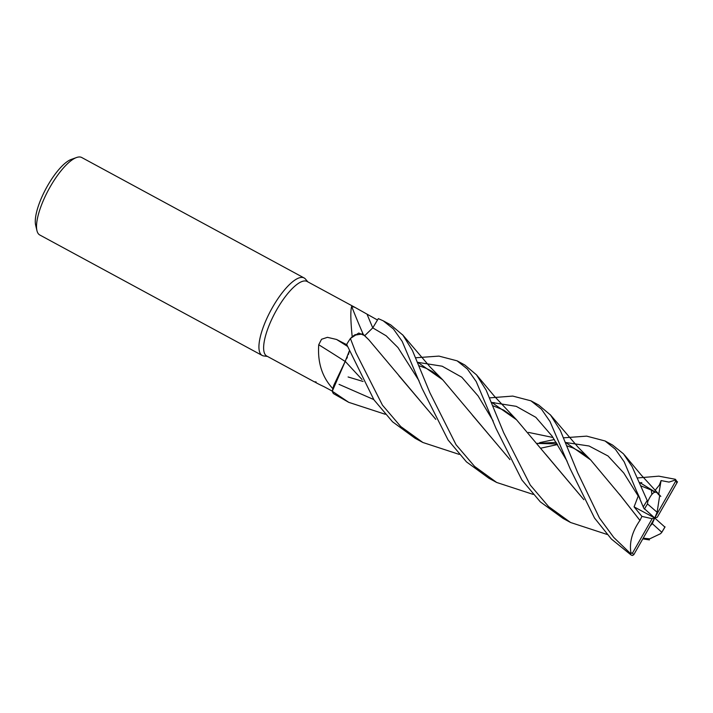 <?xml version="1.0" encoding="UTF-8"?>
<svg xmlns="http://www.w3.org/2000/svg" width="713" height="713" viewBox="0 0 713 713"><rect width="100%" height="100%" fill="white"/><g stroke="black" fill="none" stroke-linecap="round" stroke-linejoin="round"><path stroke-width="1.07" d="M355.332 334.549A35.053 11.007 118.4 0 0 354.316 335.217A35.053 11.007 118.4 0 0 352.204 336.839C350.591 320.779 350.404 310.627 351.643 306.394L354.985 307.392L377.48 320.012L378.309 318.631L372.774 327.873L378.318 318.613L383.22 320.814L393.442 328.987L402.168 341.34L422.096 388.478L448.094 440.01L466.462 461.881L488.975 478.289L496.685 482.469L474.573 466.409L456.035 444.707L429.868 392.685L412.444 350.511L402.925 335.163L390.706 324.87L383.22 320.814M435.786 419.351L368.764 339.718L363.434 334.638M362.89 333.96L362.311 333.47M354.985 307.392L307.134 281.483A42.397 13.315 118.4 0 0 276.671 309.834A42.397 13.315 118.4 0 0 266.751 356.045L314.593 381.963M345.119 361.429A745.789 232.295 38.6 0 0 318.729 344.744L321.545 339.272L327.436 337.329L336.572 339.468L346.999 344.834M368.764 339.718L362.855 333.916L354.316 335.217L352.177 336.875A42.397 13.315 118.4 0 0 352.169 336.884A42.397 13.315 118.4 0 1 352.204 336.839M307.847 281.867L305.449 279.05A44.054 13.832 118.4 0 0 304.139 277.972A44.054 13.832 118.4 0 0 272.482 307.437A44.054 13.832 118.4 0 0 262.17 355.448A44.054 13.832 118.4 0 0 263.792 355.956L267.455 356.429M304.139 277.972L81.745 157.52A44.054 13.832 118.4 0 0 76.549 157.52A44.054 13.832 118.4 0 0 50.097 186.984A44.054 13.832 118.4 0 0 36.942 230.629A44.054 13.832 118.4 0 0 39.785 234.987L262.17 355.448M76.549 157.52L71.291 159.4A39.652 12.451 118.4 0 0 47.486 185.915A39.652 12.451 118.4 0 0 35.65 225.201L36.942 230.629M316.189 382.016C313.087 381.214 315.716 382.774 324.067 386.696L332.303 391.125M385.234 414.271L348.746 402.337L332.276 391.232L345.252 361.322L332.285 391.187L332.855 388.674C322.178 377.239 317.472 362.605 318.729 344.744M363.22 334.29A745.789 602.289 94.1 0 1 351.643 306.394M377.48 320.012L372.765 327.864L364.673 335.734M333.818 385.252A35.053 11.007 118.4 0 0 332.855 388.656A42.397 13.315 118.4 0 0 332.855 388.674L333.818 385.252L345.226 361.339A12.665 3.975 118.4 0 0 345.484 360.885M459.163 454.386L422.862 442.479L400.733 426.526L382.462 405.171L355.832 352.579L350.404 338.488L352.177 336.875M349.29 350.992L345.208 361.313M349.031 352.382L348.407 354.521M347.436 357.008L346.643 358.719M362.061 379.539L345.181 361.331M496.052 428.531L521.925 480.018L540.302 501.854L563.092 518.44L570.587 522.495L548.582 506.578L530.258 485.045L503.663 432.657L486.168 390.171L476.525 374.886L464.823 365.011L457.086 360.823L467.38 369.04L476.222 381.562L496.052 428.531M607.057 534.438L570.587 522.495M415.92 357.757L438.923 356.099L457.086 360.823M489.778 397.854L512.745 396.08L530.935 400.822L541.452 409.164L550.035 421.552L570.115 468.646L594.517 518.039L611.406 539.055L631.281 555.142L632.476 555.48L633.768 554.732L654.712 517.968L634.08 506.872L641.914 516.39L639.962 520.428L619.419 494.18M563.742 437.809L586.692 436.133L605.061 440.973L615.372 449.261L624.187 461.819L643.759 508.164L654.712 517.968L652.128 518.69L632.502 553.083L629.935 552.985L613.724 537.406L599.481 518.066L577.69 472.755L560.329 430.456L550.516 415.019L538.645 405.002L530.935 400.822M494.162 402.578L492.683 402.845M492.621 402.854L492.023 402.961M637.752 477.933L658.75 476.159L675.38 479.288L677.35 482.104L676.913 482.844A42.397 13.315 118.4 0 0 675.648 481.195L654.712 517.968L657.297 517.237L676.913 482.844M641.798 482.603L640.417 482.87M350.404 338.488A44.054 13.832 118.4 0 0 346.652 344.397L373.977 399.868L392.542 421.802L415.126 438.29L422.862 442.479M539.679 442.63L554.393 439.538M658.322 494.243L659.739 495.178L657.119 512.282L647.511 503.931L647.716 501.649L632.101 466.614L623.483 453.842L612.547 445.028L605.061 440.973M557.548 444.529L540.953 448.147M345.226 361.339L349.299 351.028M650.113 526.042L652.297 523.645L661.824 532.299L660.595 533.672L649.686 538.859L643.197 538.172M664.872 527.076L654.712 517.968L657.119 512.282M583.858 499.67L516.524 419.779L491.783 402.408M583.822 499.599L545.534 454.092M363.069 381.455L348.087 376.963M332.276 391.232A44.054 13.832 118.4 0 0 333.479 393.621L348.746 402.337M567.147 461.249L552.085 436.115L535.837 417.328L516.23 406.339L491.988 402.506L516.23 406.339L535.837 417.328L552.085 436.115L567.147 461.249M373.781 399.565L339.049 384.369L373.781 399.565M658.545 494.813L658.554 494.688C655.63 489.733 651.958 492.184 647.547 502.041M655.309 492.095L639.766 482.549M350.44 338.452L358.746 333.033L363.773 335.244M364.682 335.743L372.774 327.873A742.322 599.49 94.1 0 1 367.124 314.371M655.256 492.095L639.793 482.603M435.741 419.253L398.897 375.733M659.739 495.178L658.554 494.724M651.869 494.43L651.334 490.072L654.971 492.148M675.648 481.195L675.862 479.867L668.999 482.095L661.085 480.571L659.356 485.072L655.024 490.482M419.039 380.76L397.943 347.534L386.17 335.805L372.765 327.864M675.371 479.288L675.835 480.74M639.989 498.619L636.95 491.934L638.215 496.052L634.08 506.872M638.215 496.052L623.786 473.022L608.002 455.972L589.063 445.999L565.864 442.523L589.063 445.999L608.002 455.972L623.786 473.022L638.215 496.052M556.238 442.399L537.263 443.388L556.238 442.399M640.016 520.428L639.935 520.428C632.03 531.773 629.071 542.843 631.05 553.636M639.935 520.428L620.702 495.865L590.622 459.894L565.659 442.425M553.03 437.497L528.476 432.408M509.92 459.52L472.461 415.233M657.297 517.237L677.51 481.828M493.191 421L478.093 395.938L461.792 377.213L442.158 366.206L417.925 362.364L442.158 366.206L461.792 377.213L478.093 395.938L493.191 421M533.155 494.394L496.685 482.469M509.964 459.618L442.746 379.842L417.934 362.4M652.128 518.69L641.914 516.39M661.085 480.571L658.652 494.84M654.712 517.968L652.297 523.645M347.427 346.331A742.322 231.217 38.6 0 0 336.572 339.468M629.935 552.985A44.054 13.832 118.4 0 0 631.281 555.142M646.932 500.954A44.054 13.832 118.4 0 0 643.224 506.961M661.914 531.996A42.397 13.315 118.4 0 0 664.979 526.889A42.397 13.315 118.4 0 0 665.015 526.827M647.511 503.931A42.397 13.315 118.4 0 0 644.436 509.037A42.397 13.315 118.4 0 0 644.4 509.109M632.502 553.083A42.397 13.315 118.4 0 0 633.768 554.732M665.033 526.96L661.824 532.299M642.796 538.868L649.418 539.919M516.524 419.779L494.59 396.455L476.409 374.753M493.253 405.866L503.69 410.1L513.182 416.74M660.808 496.391L641.281 475.099L624.374 454.867M641.165 485.981L651.334 490.081M651.468 490.152L654.89 492.166M537.308 443.441L557.183 443.923M567.102 445.937L573.02 447.96L581.469 452.452L587.022 456.676M590.622 459.894L578.296 447.452L550.204 414.636M419.324 365.831L426.142 368.3L432.149 371.437L439.199 376.66M442.746 379.842L430.287 367.186L402.533 334.7"/></g></svg>
